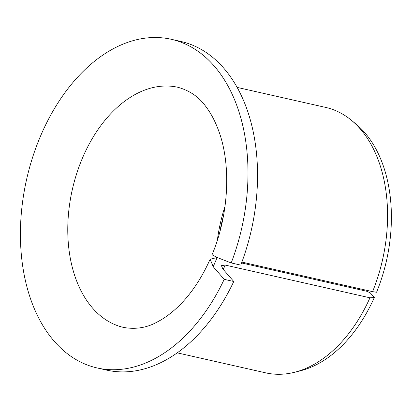 <?xml version="1.0" encoding="UTF-8"?>
<svg xmlns="http://www.w3.org/2000/svg" width="412" height="412" viewBox="0 0 412 412"><rect width="100%" height="100%" fill="white"/><g stroke="black" fill="none" stroke-linecap="round" stroke-linejoin="round"><path stroke-width="0.62" d="M217.242 257.521L210.146 259.21L213.22 266.719L217.155 257.485L212.031 254.796C229.082 214.379 231.281 164.141 218.571 130.542C215.131 121.21 210.954 113.31 206.041 106.842C199.29 97.201 189.968 90.697 178.082 87.329A123.106 80.603 102.7 0 0 72.311 189.628A123.106 80.603 102.7 0 0 123.78 327.478C135.965 329.554 147.177 327.689 157.415 321.89C164.635 318.167 171.804 312.837 178.926 305.889C191.225 293.777 201.633 278.218 210.146 259.21M241.566 262.964L366.994 291.325L370.29 292.906L374.312 297.521L369.955 297.804L225.215 265.081L221.46 265.658L222.774 268.876L233.764 281.494L224.21 279.336L213.22 266.719M215.94 257.356A123.106 80.603 102.7 0 1 215.95 257.006M217.356 240.191A123.106 80.603 102.7 0 1 224.998 206.386M219.977 231.276A124.975 81.828 102.7 0 1 223.531 215.558M233.764 281.494A168.462 110.298 102.7 0 1 106.615 370.1L97.062 367.937A168.462 110.298 102.7 0 1 26.626 179.297A168.462 110.298 102.7 0 1 171.361 39.31A168.462 110.298 102.7 0 1 231.199 262.949L240.752 265.107A168.462 110.298 102.7 0 0 180.914 41.468L171.361 39.31M224.21 279.336A168.462 110.298 102.7 0 1 97.062 367.937M231.199 262.949L217.155 257.485M241.885 262.094L372.582 291.644L376.558 292.257A133.236 87.236 102.7 0 0 356.112 124.161L351.539 120.376A136.068 89.09 102.7 0 1 372.582 291.644M369.955 297.804A136.068 89.09 102.7 0 1 294.59 372.273A136.068 89.09 102.7 0 1 265.663 372.845L177.191 352.842M237.204 87.411L325.676 107.414A136.068 89.09 102.7 0 1 351.539 120.376M374.312 297.521A133.236 87.236 102.7 0 1 300.343 370.821L294.59 372.273M225.215 265.081A136.068 89.09 102.7 0 1 223.222 269.397"/></g></svg>
